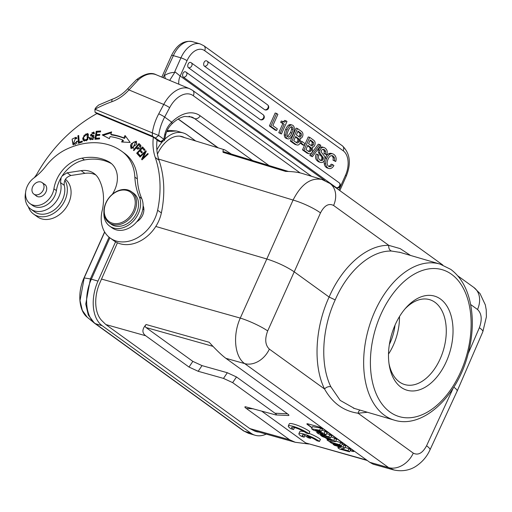 <?xml version="1.0" encoding="UTF-8"?>
<svg xmlns="http://www.w3.org/2000/svg" width="512" height="512" viewBox="0 0 512 512"><rect width="100%" height="100%" fill="white"/><g stroke="black" fill="none" stroke-linecap="round" stroke-linejoin="round"><path stroke-width="0.77" d="M142.624 159.277L143.149 158.182M145.101 152.659L145.978 151.827M145.453 152.915L144.89 152.506L141.619 159.27L142.189 159.686M141.619 159.27L142.029 159.84L148.218 154.003L147.834 153.478L142.976 158.054L146.24 151.29L145.824 150.726L139.642 156.563L140.026 157.088L144.89 152.506M143.507 158.445L142.976 158.054M140.173 156.947L139.642 156.563M144.442 150.304L142.304 148.205L144.307 150.451L144.998 149.715L142.547 146.963L136.685 153.21L137.434 153.747L137.99 153.158M136.685 153.21L139.219 156.038L139.91 155.302L137.824 152.973L139.821 150.848L141.696 152.947L142.387 152.218L140.506 150.118L142.304 148.205M139.821 150.848L141.837 152.806M139.354 155.898L137.434 153.747M140.019 150.995L140.672 150.298M142.502 148.346L143.155 147.648M94.163 137.722A1.363 1.043 -54.1 0 0 93.805 137.024L93.056 136.48A1.363 1.043 125.9 0 1 92.723 138.586A2.17 1.664 125.9 0 1 90.714 138.758A2.17 1.664 125.9 0 1 90.131 137.446L89.376 137.651L90.253 138.157M90.714 138.758L91.462 139.296A2.17 1.664 -54.1 0 0 92.928 139.424M90.502 139.84L90.336 139.552A3.354 2.566 125.9 0 1 90.118 138.195M92.819 135.654L90.95 134.81L92.819 135.654A9.152 7.008 125.9 0 1 94.022 135.885M94.259 133.773L93.203 132.813L93.613 133.946L94.406 133.734L93.779 132.006L90.464 135.763L91.789 136.166A10.317 7.904 125.9 0 1 92.794 136.358A1.363 1.043 125.9 0 1 93.056 136.48M90.899 135.974L90.733 134.445M91.885 132.762L94.106 132.346M89.376 137.651A3.354 2.566 -54.1 0 0 89.587 139.014L90.08 139.635L93.709 135.565L93.402 135.392A9.152 7.008 -54.1 0 0 92.07 135.117M90.336 139.552L89.587 139.014M94.15 135.93L93.402 135.386M90.95 134.81L93.203 132.813M83.635 137.824A4.314 3.309 125.9 0 1 84.211 135.232L87.04 134.227L87.258 139.078L84.448 140.102L83.616 137.83M88.602 137.626L87.789 134.771L87.04 134.227M84.448 140.102L86.573 140.8M84.275 141.101L83.859 140.416A5.638 4.32 125.9 0 1 83.52 138.579L83.629 137.306M85.613 134.086L87.962 133.747M83.11 139.878L83.872 140.883L87.661 139.814L88.378 134.413L87.616 133.434L82.771 138.042A5.638 4.32 -54.1 0 0 83.11 139.878L83.859 140.416M132.154 143.904A4.646 3.558 125.9 0 1 134.125 141.978L135.642 142.01L133.069 147.635L131.546 147.629L132.134 143.898M136.877 143.456L135.642 142.01M131.546 147.629L133.293 148.358M131.398 148.64L131.066 146.765M134.637 141.83L136.55 141.536M130.554 145.376L130.982 148.422L136.659 144.237L136.218 141.216L131.597 143.475A6.157 4.717 -54.1 0 0 130.554 145.376L131.302 145.92M140.122 146.099L137.92 148.141L136.806 147.13L138.778 144.768L140.858 146.592M140.032 145.978L140.781 146.515M137.92 148.141L139.29 148.896M138.784 144.762L140.115 146.048M136.358 148.058L136.986 147.302M138.989 144.909L139.61 144.166M137.715 149.197L136.154 147.91L137.357 148.992M133.965 150.528L133.421 150.138L133.914 150.592L136.154 147.91M140.87 145.459L140.832 145.434A4.211 3.226 -54.1 0 0 140.384 144.883L138.931 143.539L133.421 150.138M137.6 149.146L137.107 148.787C139.744 149.203 140.992 148.083 140.851 145.421M76.288 138.675L75.814 138.438M76.858 143.546L76.109 143.008L73.53 143.891L75.597 144.582M73.408 144.96L72.512 140.691M74.381 137.958L76.41 137.606M73.53 143.891L75.462 138.074L76.051 138.848L76.819 138.278L76.058 137.28L72.109 139.123L73.011 144.742L77.389 141.229L76.544 141.331L77.293 141.875M76.544 141.331A3.008 2.304 125.9 0 1 76.102 143.002M79.13 143.085L78.637 136.307L77.888 135.77L78.438 143.328L82.317 141.978L82.253 141.088L79.194 142.15L79.942 142.688L82.304 141.869M79.194 142.15L78.707 135.482L77.888 135.77M95.757 139.213L95.904 138.304M96.358 135.565L96.512 134.662M96.922 132.192L100.557 131.59M99.763 134.982L97.222 135.174L96.48 134.637L96.883 132.198L100.499 131.923L100.659 130.982L96.23 131.322L94.906 139.277L99.475 138.931L99.629 137.99L95.872 138.278L96.621 138.816L99.526 138.592M96.23 131.322L96.979 131.859M95.872 138.278L96.32 135.571L99.712 135.309L99.866 134.374L96.48 134.637M103.13 135.405L111.36 132.755M122.605 142.035L123.405 140.531L122.662 139.987A80.595 61.734 125.9 0 0 110.074 136.595L109.37 138.688L102.208 134.918L111.642 131.885M124.518 138.432L123.77 137.888A82.982 63.571 -54.1 0 0 110.81 134.394L111.558 134.938A82.982 63.571 125.9 0 1 124.518 138.432L125.645 136.314M125.05 135.507L130.163 142.451L121.6 141.984L122.662 139.987M123.77 137.888L125.03 135.52M110.81 134.394L111.642 131.91M334.49 445.357L341.222 447.251L337.901 447.821L339.52 448.992L349.517 451.802L348.051 450.739L341.158 448.8L344.582 448.237L343.021 447.104L333.018 444.294L334.49 445.357M338.438 446.464L337.901 447.821M348.051 450.739L349.018 448.57L350.573 449.696L349.517 451.802M349.018 448.57L344.973 447.437M343.021 447.104L343.987 444.934L345.619 446.118L344.582 448.237M333.28 443.616L333.018 444.294M343.987 444.934L342.061 444.397M331.315 443.066L341.318 445.875L339.731 444.73L329.728 441.914L331.315 443.066M339.731 444.73L340.698 442.56L342.374 443.77L341.318 445.875M329.958 441.306L329.728 441.914M340.698 442.56L335.744 441.165M330.01 439.488L329.709 440.186L332.474 440.429L327.309 438.458L329.709 440.186M335.494 441.67L333.779 440.429L320.582 435.309L322.266 436.525L325.248 437.664L328.627 440.102L327.053 439.981L328.774 441.229L335.494 441.67L336.531 439.552L334.758 438.272L333.779 440.429M320.838 434.611L320.582 435.309M334.758 438.272L331.053 436.832M327.36 439.187L327.053 439.981M322.771 433.485L313.376 430.099L311.622 428.832L319.667 430.227L321.293 431.405L315.45 430.33L324.128 433.453L326.054 434.848L320.301 433.888L328.851 436.87L330.445 438.022L318.458 433.766L316.742 432.531L322.771 433.485M317.158 431.462L316.742 432.531M328.851 436.87L329.824 434.707L331.514 435.923L330.445 438.022M329.824 434.707L326.669 433.606M324.128 433.453L325.101 431.29L327.098 432.73L326.054 434.848M325.101 431.29L321.914 430.144M319.667 430.227L320.614 428.051L322.336 429.293L321.293 431.405M320.614 428.051L312.474 426.637L311.622 428.832M312.09 427.629L307.597 424.39A3.827 0.666 23.7 0 1 306.995 423.795M338.4 446.56A3.827 0.666 23.7 0 1 338.048 446.355M350.195 450.445L352.512 451.098A3.827 0.666 23.7 0 0 353.92 451.283M350.093 450.662L352.416 451.315A3.827 0.666 -156.3 0 0 353.926 451.411A3.827 0.666 -156.3 0 0 353.318 450.688L323.418 429.082A3.827 0.666 -156.3 0 0 318.528 426.822L308.403 423.974A3.827 0.666 -156.3 0 0 306.893 423.878A3.827 0.666 -156.3 0 0 307.501 424.602L312 427.853M337.325 446.157L337.408 446.214A3.827 0.666 -156.3 0 0 338.31 446.784M393.152 469.811L373.114 464.173L369.792 462.317L225.862 358.304C221.875 355.386 216.301 350.035 209.152 342.253L146.08 324.518C144.992 325.747 144.96 326.746 145.978 327.514L192.845 361.382L189.005 367.053L198.17 371.283L202.01 365.613L192.845 361.382M146.08 324.518C142.003 329.139 141.875 332.883 145.702 335.757L189.005 367.053M202.01 365.613L227.328 372.73L223.488 378.4L198.17 371.283M223.488 378.4L232.646 382.63L236.493 376.96L227.328 372.73M293.619 429.517A8.371 1.453 23.7 0 1 291.597 427.462A8.371 1.453 23.7 0 1 297.792 428.653A8.371 1.453 23.7 0 1 306.144 433.037L308.877 433.805L309.824 431.654A11.955 2.08 -156.3 0 0 297.882 425.472A11.955 2.08 -156.3 0 0 289.261 423.866L288.314 426.022A11.955 2.08 -156.3 0 0 290.886 428.749L293.619 429.517L294.477 427.558M319.469 441.459A11.955 2.08 -156.3 0 0 307.526 435.283A11.955 2.08 -156.3 0 0 298.899 433.67A11.955 2.08 -156.3 0 0 301.478 436.403L304.211 437.171A8.371 1.453 23.7 0 1 302.189 435.117A8.371 1.453 23.7 0 1 304.237 435.021L307.872 437.651L310.586 438.413L306.944 435.782A8.371 1.453 23.7 0 1 316.736 440.691L319.469 441.459L320.416 439.302A11.955 2.08 -156.3 0 0 309.075 433.357M304.25 431.738A11.955 2.08 -156.3 0 0 299.846 431.52L298.899 433.67M261.715 411.155L305.664 442.912L367.251 460.48M275.827 414.938L288.301 415.501C289.357 415.539 289.088 414.976 287.482 413.811L275.008 413.242C276.614 414.406 276.883 414.97 275.827 414.938L245.504 406.778C244.442 406.739 244.717 407.302 246.317 408.474L289.626 439.763L295.277 442.278L308.704 444.013M236.493 376.96L287.482 413.811M232.646 382.63L275.008 413.242M288.467 171.475L223.565 151.686L223.091 152.346L285.581 171.398C292.435 171.501 297.984 172.192 302.227 173.466L321.939 179.475M223.091 152.346C222.694 150.24 223.283 149.414 224.851 149.882L231.347 154.061M106.739 201.453A18.176 13.92 -54.1 0 0 111.27 222.784A18.176 13.92 -54.1 0 0 132.723 212.288A18.176 13.92 -54.1 0 0 128.23 190.899A18.176 13.92 -54.1 0 0 106.739 201.453M133.907 212.941A19.13 14.656 -54.1 0 0 131.45 191.699A19.13 14.656 -54.1 0 0 108.365 198.618A19.13 14.656 -54.1 0 0 109.043 222.714A19.13 14.656 -54.1 0 0 133.907 212.941M109.043 222.714L111.034 224.154A19.13 14.656 -54.1 0 0 114.541 225.862A19.13 14.656 -54.1 0 0 135.898 214.381A19.13 14.656 -54.1 0 0 133.446 193.139L131.45 191.699M43.322 189.901A7.078 5.421 125.9 0 1 33.85 194.08A7.078 5.421 125.9 0 1 33.6 185.165A7.078 5.421 125.9 0 1 42.138 182.605A7.078 5.421 125.9 0 1 43.322 189.901M44.013 183.955A7.174 5.498 125.9 0 1 44.813 184.416A7.174 5.498 125.9 0 1 45.581 192.653A7.174 5.498 125.9 0 1 37.728 196.685A7.174 5.498 125.9 0 1 36.41 196.045A7.174 5.498 125.9 0 1 35.744 195.443M112.352 194.298A26.304 20.154 -54.1 0 0 110.362 162.746A26.304 20.154 -54.1 0 0 108.64 161.664A58.157 44.55 -54.1 0 0 82.003 158.157A31.091 23.814 -54.1 0 0 53.907 188.813A16.742 12.826 125.9 0 1 44.352 203.085A16.742 12.826 125.9 0 1 30.022 203.622A16.742 12.826 125.9 0 1 33.971 177.926A47.827 36.64 -54.1 0 0 45.811 166.24A47.827 36.64 125.9 0 1 67.098 148.934A73.946 56.646 125.9 0 1 121.683 151.258A73.946 56.646 125.9 0 1 122.861 152.134A47.827 36.64 125.9 0 1 134.854 177.126A71.744 54.957 -54.1 0 0 139.264 196.8A21.523 16.486 125.9 0 1 132.614 221.792A21.523 16.486 125.9 0 1 109.632 226.093A21.523 16.486 125.9 0 1 103.923 212.09M109.632 226.093L112.128 227.891A21.523 16.486 -54.1 0 0 136.749 221.818A21.523 16.486 -54.1 0 0 143.104 205.76A21.523 16.486 -54.1 0 0 141.754 198.598A71.744 54.957 125.9 0 1 137.344 178.925A47.827 36.64 -54.1 0 0 125.35 153.939A73.946 56.646 -54.1 0 0 124.173 153.056L121.683 151.258M30.022 203.622L32.518 205.421A16.742 12.826 -54.1 0 0 46.842 204.89A16.742 12.826 -54.1 0 0 56.403 190.611A31.091 23.814 125.9 0 1 61.139 177.594M34.227 177.734A23.917 18.317 -54.1 0 0 37.376 173.184A124.358 95.264 125.9 0 1 96.915 113.587M108.64 161.664L111.136 163.469A58.157 44.55 125.9 0 0 84.493 159.955A31.091 23.814 125.9 0 0 62.144 175.968L61.133 177.6L60.499 182.624A21.043 16.122 125.9 0 1 52.243 205.83A21.043 16.122 125.9 0 1 30.778 209.088L34.515 211.789A21.043 16.122 -54.1 0 0 55.981 208.531A21.043 16.122 -54.1 0 0 64.237 185.325C63.789 180.358 65.99 177.082 70.842 175.501L84.858 173.37A26.304 20.154 125.9 0 1 95.821 174.963M30.778 209.088A21.043 16.122 125.9 0 1 25.6 192.506M164.39 140.493L164.41 139.693L158.707 135.501L94.931 109.235L95.021 112.218L97.011 113.658L153.331 137.146L157.069 139.846A52.614 40.301 125.9 0 0 159.008 160.198M153.331 137.146A52.614 40.301 -54.1 0 0 155.27 157.498A110.01 84.269 125.9 0 1 157.626 210.227A33.478 25.645 125.9 0 1 138.048 237.459A33.478 25.645 125.9 0 1 110.182 238.054A33.478 25.645 125.9 0 1 102.496 209.357A53.715 41.146 -54.1 0 0 98.771 178.925A26.304 20.154 -54.1 0 0 94.048 173.478A26.304 20.154 -54.1 0 0 81.12 170.662L67.104 172.8L62.125 175.949M110.182 238.054L113.92 240.755A33.478 25.645 -54.1 0 0 141.786 240.16A33.478 25.645 -54.1 0 0 161.363 212.928A110.01 84.269 -54.1 0 0 158.995 160.211L155.258 157.504M111.136 163.469A26.304 20.154 125.9 0 1 111.558 163.706M136.749 221.811A11.955 9.158 -54.1 0 0 143.11 205.747M322.816 179.776L321.914 179.469C310.758 177.363 301.146 184.224 293.075 200.051L266.81 258.982L155.802 226.451M117.446 242.784L99.987 282.547A31.091 19.283 106.3 0 0 102.336 321.126L105.843 324.55L249.76 428.557L253.869 430.63A31.091 19.283 106.3 0 0 256.211 431.59A31.091 19.283 106.3 0 0 258.938 432.058M394.234 470.067L388.634 467.616L244.698 363.603A21.523 16.486 125.9 0 0 269.344 349.114C265.19 345.094 264.64 339.034 267.686 330.938A21.523 3.366 -155.8 0 0 240.275 318.086L101.466 279.046M225.862 358.304L244.698 363.603C234.611 356.781 232.512 335.162 240.275 318.086L266.81 258.982C277.306 262.349 286.445 266.63 294.221 271.827L320.486 212.902C324.39 205.466 328.762 202.989 333.594 205.478A21.523 16.486 125.9 0 0 329.926 183.456L321.978 179.507M158.637 159.072L293.075 200.051A21.523 3.885 24 0 1 320.486 212.902M335.2 299.898C321.76 328.896 319.968 364.787 330.854 386.778A4.781 3.104 -25.8 0 0 324.557 389.005C313.024 365.728 314.906 327.744 329.107 297.043L335.2 299.898C347.872 270.528 371.155 250.355 391.571 251.053A4.781 3.712 91.1 0 1 388.806 245.37L400.179 248.614L410.541 255.443M393.069 469.766C403.61 472.39 411.661 469.088 415.738 466.413C422.182 462.189 426.931 456.672 429.984 449.869L429.984 449.869A21.523 3.654 -155.2 0 0 426.573 445.754C422.56 453.158 418.131 455.616 413.28 453.126A21.523 16.486 -54.1 0 1 388.634 467.616L369.792 462.317M359.981 410.086A4.781 3.693 -88.8 0 0 358.074 413.229C343.616 411.123 332.442 403.053 324.557 389.005L269.344 349.114M400.211 252.416L391.571 251.053M333.594 205.478L388.806 245.37C367.194 244.634 342.541 265.971 329.107 297.043L294.221 271.827L267.686 330.938M330.854 386.778L340.186 400.39L354.522 408.486M395.219 324.71A49.024 30.413 106.3 0 0 389.248 365.197A49.024 30.413 106.3 0 0 430.362 383.597A49.024 30.413 106.3 0 0 450.662 314.31A49.024 30.413 106.3 0 0 406.118 307.61A49.024 30.413 106.3 0 0 395.219 324.71M388.998 363.533A44.243 27.443 106.3 0 0 404.723 384.57A44.243 27.443 106.3 0 0 443.501 349.83A44.243 27.443 106.3 0 0 429.606 299.654A44.243 27.443 106.3 0 0 405.018 308.877M399.488 316.582A44.243 27.443 -73.7 0 1 388.506 354.061M389.376 344.422A38.022 23.59 106.3 0 0 395.014 325.171M453.811 387.155C456.32 389.005 457.44 390.323 457.152 391.11M470.643 304.512L477.53 309.491C481.696 313.51 482.31 319.584 479.373 327.718A21.523 3.597 23.4 0 1 482.854 331.686L457.184 391.046M179.872 136.173L184.448 137.568A31.091 19.283 106.3 0 0 182.106 136.602A31.091 19.283 106.3 0 0 157.434 154.144M104.704 232.058L84.205 277.888L80.026 300.589L82.31 310.355L87.206 317.216C78.752 310.688 77.344 292.288 84.026 277.907L104.608 231.898M115.565 241.824L97.997 281.107A34.918 21.658 106.3 0 0 102.138 325.67L250.899 433.171A34.918 21.658 106.3 0 0 255.136 435.264A34.918 21.658 106.3 0 0 266.234 434.112M195.674 140.986L187.418 135.021A34.918 21.658 106.3 0 0 183.181 132.928A34.918 21.658 106.3 0 0 164.794 139.194M162.835 141.222A34.918 21.658 106.3 0 0 156.87 149.837M185.28 71.77A2.867 2.867 0 0 1 186.15 72.198A2.867 2.195 125.9 0 0 185.626 71.942A2.867 1.779 106.3 0 0 185.28 71.77A2.867 1.779 106.3 0 0 182.976 73.44A2.867 1.779 106.3 0 0 183.315 77.101L336.32 187.667A2.867 1.779 106.3 0 0 336.666 187.84A2.867 2.867 0 0 0 339.155 182.765L186.15 72.198A2.867 2.195 125.9 0 1 186.458 75.488A2.867 2.195 125.9 0 1 183.315 77.101M190.445 62.406A2.867 2.867 0 0 1 191.315 62.829A2.867 2.195 125.9 0 0 190.79 62.573A2.867 1.779 106.3 0 0 190.445 62.406A2.867 1.779 106.3 0 0 188.141 64.077A2.867 1.779 106.3 0 0 188.48 67.738L260.282 119.629A2.867 1.779 106.3 0 0 260.627 119.795A2.867 2.867 0 0 0 263.117 114.72L191.315 62.829A2.867 2.195 125.9 0 1 191.622 66.125A2.867 2.195 125.9 0 1 188.48 67.738M206.342 60.794A2.867 2.867 0 0 1 207.219 61.222A2.867 2.195 125.9 0 0 206.688 60.966A2.867 1.779 106.3 0 0 206.342 60.794A2.867 1.779 106.3 0 0 204.038 62.47A2.867 1.779 106.3 0 0 204.384 66.131L264.71 109.728A2.867 1.779 106.3 0 0 265.056 109.901A2.867 2.867 0 0 0 267.546 104.819L207.219 61.222A2.867 2.195 125.9 0 1 207.526 64.518A2.867 2.195 125.9 0 1 204.384 66.131M333.907 165.536A6.707 4.16 -73.7 0 1 331.93 167.853A6.867 4.256 -73.7 0 1 329.914 168.614A8.23 5.107 -73.7 0 1 328.96 168.486A8.23 5.107 -73.7 0 1 327.782 167.853A8.058 4.998 -73.7 0 1 325.664 164.013A7.078 4.39 -73.7 0 1 326.739 158.381A7.43 4.608 -73.7 0 1 330.093 154.17A8.058 4.998 -73.7 0 1 332.749 153.856A8.058 4.998 -73.7 0 1 333.901 154.477A8.55 5.306 -73.7 0 1 335.968 157.549A4.851 3.008 -73.7 0 1 335.706 161.504L334.432 160.582A3.75 2.323 106.3 0 0 334.451 157.939A5.811 3.603 106.3 0 0 333.158 156.115A5.382 3.341 106.3 0 0 332.403 155.706A5.382 3.341 106.3 0 0 330.49 155.987A5.811 3.603 106.3 0 0 328.07 159.168A5.882 3.648 106.3 0 0 327.136 163.437A5.152 3.194 106.3 0 0 328.538 166.227A5.152 3.194 106.3 0 0 329.274 166.624A5.152 3.194 106.3 0 0 330.528 166.598A4.96 3.078 106.3 0 0 332.634 164.614L333.901 165.536M332.749 153.856L331.309 153.434A8.058 4.998 106.3 0 0 328.653 153.747L330.093 154.17M328.653 153.747A7.43 4.608 106.3 0 0 325.299 157.958L326.739 158.381M324.518 160.083A7.078 4.39 106.3 0 0 324.224 163.59L325.664 164.013M325.299 157.958A7.078 4.39 106.3 0 0 324.87 158.957M324.224 163.59A8.058 4.998 106.3 0 0 326.342 167.43L327.782 167.853M326.342 167.43A8.23 5.107 106.3 0 0 327.52 168.064L328.96 168.486M330.528 166.598L329.088 166.176A4.96 3.078 -73.7 0 0 331.194 164.192L332.634 164.614M329.088 166.176A5.152 3.194 -73.7 0 1 328.595 166.272M331.642 155.629A5.382 3.341 -73.7 0 1 331.718 155.693L333.158 156.115M331.718 155.693A5.811 3.603 -73.7 0 1 333.011 157.523L334.451 157.946M333.018 157.523A3.75 2.323 -73.7 0 1 332.992 160.16L335.706 161.504M334.432 160.582L332.992 160.16M324.774 156.96A3.744 2.323 -73.7 0 1 324.909 157.562A3.091 1.92 -73.7 0 1 324.653 159.75A3.904 2.426 -73.7 0 1 322.291 162.419A8.058 4.998 -73.7 0 1 320.525 162.4A8.058 4.998 -73.7 0 1 319.322 161.741M322.982 154.291A15.469 9.594 -73.7 0 1 324.787 156.947M326.643 149.792A4.96 3.078 -73.7 0 1 327.219 151.93A4.781 2.97 -73.7 0 1 326.618 154.816L325.35 153.901A2.95 1.83 106.3 0 0 325.613 151.482A5.382 3.341 106.3 0 0 324.365 149.754A4.96 3.078 106.3 0 0 323.654 149.37A4.96 3.078 106.3 0 0 322.726 149.325A2.016 1.254 106.3 0 0 321.523 150.477A1.485 0.922 106.3 0 0 321.293 151.462L321.402 152.032A15.347 9.517 106.3 0 0 323.002 154.253M319.936 152.973L318.496 152.55A15.776 9.786 106.3 0 0 320.205 155.014L321.645 155.437A15.776 9.786 -73.7 0 1 319.936 152.973A3.04 1.888 -73.7 0 1 319.949 150.304A3.827 2.374 -73.7 0 1 322.298 147.507A7.552 4.685 -73.7 0 1 323.994 147.514A7.552 4.685 -73.7 0 1 325.082 148.096A10.214 6.336 -73.7 0 1 326.637 149.798M317.645 154.413L316.205 153.99C314.886 157.158 315.462 159.616 317.926 161.357L319.373 161.779C316.902 160.038 316.326 157.581 317.645 154.413L318.912 155.328A3.187 1.978 106.3 0 0 318.592 158.118A6.157 3.821 106.3 0 0 319.987 160.051A6.022 3.738 106.3 0 0 320.858 160.518A6.022 3.738 106.3 0 0 321.818 160.602A2.086 1.293 106.3 0 0 323.104 159.488A1.466 0.909 106.3 0 0 323.341 158.458A2.099 1.306 106.3 0 0 323.226 157.741A16.742 10.387 106.3 0 0 321.626 155.469M317.882 161.318A8.058 4.998 106.3 0 0 319.085 161.978L320.525 162.4M322.893 149.306A4.96 3.078 -73.7 0 1 322.925 149.331L324.365 149.754M322.925 149.331A5.382 3.341 -73.7 0 1 324.173 151.059L325.613 151.482M324.173 151.059A2.95 1.83 -73.7 0 1 323.91 153.478L326.618 154.816M325.35 153.901L323.91 153.478M323.994 147.514L322.554 147.091A7.552 4.685 106.3 0 0 320.858 147.085L322.298 147.507M320.858 147.085A3.827 2.374 106.3 0 0 318.509 149.882A3.04 1.888 106.3 0 0 318.496 152.55M320.186 155.046A16.742 10.387 -73.7 0 1 321.798 157.306L323.238 157.728M321.786 157.318A2.099 1.306 -73.7 0 1 321.901 158.035A1.466 0.909 -73.7 0 1 321.664 159.066A2.086 1.293 -73.7 0 1 320.378 160.192A6.022 3.738 -73.7 0 1 320.173 160.192M311.296 155.942L312.378 156.73L320.832 145.395L319.744 144.608L311.296 155.942L309.856 155.52L312.378 156.73M309.856 155.52L318.304 144.186L319.744 144.608M311.738 145.811L311.77 145.818A7.93 4.915 106.3 0 1 310.931 145.382L308.563 143.674L310.24 139.923L312.518 141.568L311.078 141.146A4.442 2.758 -73.7 0 1 312.096 142.387A1.894 1.178 -73.7 0 1 311.898 144.211A1.811 1.12 -73.7 0 1 310.918 145.376M311.898 144.211L313.338 144.634A1.894 1.178 106.3 0 0 313.536 142.81A4.442 2.758 106.3 0 0 312.512 141.581M311.77 145.818A1.811 1.12 106.3 0 0 311.827 145.837A1.811 1.12 106.3 0 0 313.338 144.634M312.096 142.387L313.536 142.81M310.029 140.39L311.078 141.146M307.962 150.995L305.939 149.536L307.827 145.318L310.31 147.117A7.93 4.915 106.3 0 1 311.136 147.942A2.483 1.542 106.3 0 1 311.514 149.133A2.099 1.306 106.3 0 1 311.264 150.502L309.824 150.08A2.099 1.306 -73.7 0 0 310.074 148.71L311.514 149.133M309.805 150.074L308.48 151.405L309.92 151.827L311.245 150.496M307.974 150.976A8.493 5.267 106.3 0 0 309.312 151.738A8.493 5.267 106.3 0 0 309.92 151.853M307.616 145.786L308.87 146.694A7.93 4.915 -73.7 0 1 309.702 147.52A2.483 1.542 -73.7 0 1 310.074 148.71M303.93 150.266L307.789 153.056L306.349 152.634L302.49 149.843L303.93 150.266L309.702 137.35L313.178 139.859A9.907 6.144 -73.7 0 1 314.803 141.562M310.579 153.741A7.078 4.39 -73.7 0 1 309.005 153.734A7.078 4.39 -73.7 0 1 307.808 153.024M312.262 147.11L312.474 151.558A3.75 2.323 -73.7 0 1 310.586 153.696M314.79 141.574A4.058 2.515 -73.7 0 1 315.13 143.379A3.264 2.022 -73.7 0 1 314.688 145.363A3.008 1.862 -73.7 0 1 312.288 147.11M306.413 152.653A7.078 4.39 106.3 0 0 307.565 153.312L309.005 153.734M302.49 149.843L308.262 136.934L309.702 137.35M301.312 143.258L304.256 145.389L305.024 143.667L302.08 141.536L301.312 143.258L300.205 142.931M300.154 143.04L302.816 144.966L304.256 145.389M300.755 141.152L302.08 141.536M299.552 137.005L299.584 137.011A7.93 4.915 106.3 0 1 298.746 136.576L296.378 134.867L298.054 131.117L300.333 132.762L298.893 132.339A4.442 2.758 -73.7 0 1 299.904 133.581A1.894 1.178 -73.7 0 1 299.712 135.405A1.811 1.12 -73.7 0 1 298.733 136.57M299.712 135.405L301.152 135.827A1.894 1.178 106.3 0 0 301.344 134.003A4.442 2.758 106.3 0 0 300.326 132.774M299.584 137.011A1.811 1.12 106.3 0 0 299.642 137.03A1.811 1.12 106.3 0 0 301.152 135.827M299.904 133.581L301.344 134.003M297.843 131.584L298.893 132.339M297.734 143.046A8.493 5.267 106.3 0 1 297.126 142.931A8.493 5.267 106.3 0 1 295.782 142.17L293.754 140.73L295.642 136.512L298.125 138.31A7.93 4.915 106.3 0 1 298.95 139.136A2.483 1.542 106.3 0 1 299.328 140.326A2.099 1.306 106.3 0 1 299.078 141.696L297.638 141.274L296.294 142.598L297.734 143.021L299.059 141.69M295.43 136.979L296.685 137.888A7.93 4.915 -73.7 0 1 297.51 138.714A2.483 1.542 -73.7 0 1 297.888 139.904A2.099 1.306 -73.7 0 1 297.638 141.274M291.744 141.459L295.603 144.25L294.163 143.827L290.304 141.037L291.744 141.459L297.517 128.544L300.992 131.053M298.394 144.934A7.078 4.39 -73.7 0 1 296.813 144.928A7.078 4.39 -73.7 0 1 295.622 144.218M300.07 138.304L300.288 142.752A3.75 2.323 -73.7 0 1 298.394 144.89M302.509 136.563A3.008 1.862 -73.7 0 1 300.102 138.304M302.605 132.768A4.058 2.515 -73.7 0 1 302.944 134.573A3.264 2.022 -73.7 0 1 302.502 136.557M300.986 131.072A9.907 6.144 -73.7 0 1 302.618 132.755M294.227 143.846A7.078 4.39 106.3 0 0 295.373 144.506L296.813 144.928M290.304 141.037L296.077 128.128L297.517 128.544M287.821 136.896C288.998 137.747 290.349 136.467 291.872 133.062A7.277 4.512 106.3 0 0 292.96 129.44A2.886 1.792 106.3 0 0 292.262 127.046C291.085 126.15 289.747 127.36 288.256 130.694C286.784 133.978 286.643 136.045 287.821 136.896L288.237 137.107M291.059 126.842A2.886 1.792 -73.7 0 1 291.52 129.018A7.277 4.512 -73.7 0 1 290.432 132.64L291.878 133.05M290.432 132.64L287.539 136.646M292.262 127.046L291.808 126.81M289.99 138.387A5.152 3.194 -73.7 0 1 287.834 138.854A5.152 3.194 -73.7 0 1 287.117 138.477A5.152 3.194 -73.7 0 1 285.696 135.226M292.218 125.069L290.778 124.646A5.152 3.194 106.3 0 0 288.614 125.12L290.054 125.542A5.152 3.194 -73.7 0 1 292.218 125.069A5.152 3.194 -73.7 0 1 292.928 125.44A5.152 3.194 -73.7 0 1 294.355 128.723A8.058 4.998 -73.7 0 1 292.973 134.086A8.832 5.478 -73.7 0 1 290.003 138.419M288.608 125.088A8.371 5.19 106.3 0 0 285.658 129.395A8.493 5.267 106.3 0 0 284.237 134.81L285.677 135.232A8.493 5.267 -73.7 0 1 287.098 129.818A8.371 5.19 -73.7 0 1 290.048 125.51M284.256 134.81A5.152 3.194 106.3 0 0 285.677 138.054L287.117 138.477M285.677 138.054A5.152 3.194 106.3 0 0 286.394 138.432L287.834 138.854M285.658 129.395L287.098 129.818M282.125 122.784L284.186 124.269L280.218 133.133L281.408 133.99L286.989 121.51L286.074 120.845A3.354 2.08 106.3 0 1 284.499 122.106A7.744 4.806 106.3 0 1 283.776 121.99A7.744 4.806 106.3 0 1 282.726 121.446L281.286 121.024L280.685 122.362L282.125 122.784L282.72 121.459M280.685 122.362L284.186 124.269M282.746 123.846L278.778 132.71L280.218 133.133M278.778 132.71L281.408 133.99M283.072 121.683A3.354 2.08 -73.7 0 0 284.634 120.422L286.074 120.845M283.098 121.696L284.499 122.106M270.835 126.349L276.576 130.502L277.318 128.851L272.845 125.619L277.882 114.355L276.608 113.44L270.835 126.349L269.395 125.926L275.136 130.08L276.576 130.502M269.395 125.926L275.168 113.018L276.608 113.44M163.136 77.664L173.37 55.635A4.781 0.806 -155.9 0 0 171.494 55.482C176.941 44.627 183.962 40.032 192.557 41.69A23.917 14.835 106.3 0 0 173.37 55.635L180.928 57.85A4.781 0.806 -155.9 0 1 187.021 60.704L180.173 76.019L174.758 71.654L174.72 72.486L169.658 80.384M174.72 72.486A19.13 14.656 -54.1 0 0 164.448 75.578A14.349 4.128 -123.2 0 1 165.363 78.592M311.539 176.307L192.653 90.394A4.781 3.661 125.9 0 1 193.267 95.693A23.917 15.13 -67.4 0 0 169.651 107.667L164.653 117.062L171.725 122.176A4.781 2.035 45.2 0 1 171.68 124.147C176.205 119.776 180.589 117.203 184.826 116.435L191.789 117.024A33.478 21.184 112.6 0 1 194.522 118.554L189.101 116.294M136.339 79.814A4.781 2.221 48 0 1 138.413 79.789L128.947 89.926A4.781 0.416 -138.2 0 1 127.878 88.538L136.339 79.814C144.576 73.683 151.206 72.006 156.237 74.784A28.698 18.157 112.6 0 0 138.413 79.789M269.043 165.555L200.173 115.782A38.266 24.205 112.6 0 0 171.725 122.176C168.288 125.402 165.984 129.446 164.806 134.31A4.781 1.485 -167 0 1 165.517 135.379L164.672 140.013M158.694 135.494A45.44 34.81 -54.1 0 1 164.653 117.062A4.781 0.544 28 0 0 158.739 113.837A50.221 38.47 -54.1 0 0 152.301 133.158L152.429 136.16L95.059 112.237M152.429 136.16L160.787 141.626L163.93 139.277A45.44 34.81 125.9 0 1 164.806 134.31M162.515 140.544L161.645 140.986M160.141 141.734L161.114 142.029L160.794 141.632M157.005 140.429L160.154 141.741M127.878 88.538C123.36 93.51 118.317 97.005 112.749 99.027A4.781 2.048 70.3 0 0 111.866 101.728A125.792 96.358 125.9 0 0 94.931 109.235L95.021 112.218M112.749 99.027L98.586 105.069L96.134 107.277L94.899 109.203M64.877 180.25A23.437 17.952 125.9 0 1 59.578 208.435A23.437 17.952 125.9 0 1 33.613 214.086L37.35 216.787A23.437 17.952 -54.1 0 0 65.331 208.717A23.437 17.952 -54.1 0 0 65.427 179.27M33.613 214.086A23.437 17.952 125.9 0 1 28.326 206.746M304.211 437.171L304.928 435.526M310.586 438.413L311.021 437.408M308.877 433.805A11.955 2.08 -156.3 0 0 296.934 427.629A11.955 2.08 -156.3 0 0 288.314 426.022M93.37 139.053L92.723 138.586M87.866 139.52L87.258 139.078M83.52 138.579L82.771 138.042M133.715 148.102L133.069 147.635M132.346 144.013L131.597 143.475M212.992 346.362L145.978 327.514M305.664 442.912L366.694 460.077M246.317 408.474L253.318 408.794M141.754 198.598L139.264 196.8M134.854 177.126L137.344 178.925M125.35 153.939L122.861 152.134M56.403 190.611L53.907 188.813M64.23 185.299L60.493 182.598M161.363 212.928L157.626 210.227M84.858 173.37L81.12 170.662M67.091 172.806L70.829 175.507M84.493 159.955L82.003 158.157M479.373 327.718L468.237 353.466M453.286 387.981L426.573 445.754M367.398 412.256L358.074 413.229L413.28 453.126M477.53 309.491A21.523 16.486 -54.1 0 0 473.862 287.469L457.722 275.808M353.92 408.307L394.304 420.141A81.312 50.438 -73.7 0 1 368.762 327.93A81.312 50.438 -73.7 0 1 440.026 264.083L399.648 252.25M389.619 411.77A76.525 47.469 106.3 0 0 460.499 372.275A76.525 47.469 106.3 0 0 451.565 274.31A76.525 47.469 106.3 0 0 381.03 314.054A76.525 47.469 106.3 0 0 389.619 411.77M145.702 335.757L105.843 324.55M249.76 428.557L289.626 439.763M109.056 237.178L90.381 278.925L84.026 277.907M167.072 130.771L169.747 130.451L166.95 131.04M109.862 237.824L91.373 279.168A4.762 0.8 -155.9 0 0 90.381 278.925L85.747 304.102L88.288 315.008L94.496 323.194A4.762 3.648 125.9 0 0 94.637 323.302A4.762 3.648 125.9 0 0 95.507 323.725L244.275 431.232A4.762 3.648 125.9 0 1 243.398 430.81A4.762 3.648 125.9 0 1 243.258 430.694M169.747 130.451L176.557 130.989L166.714 131.61M97.997 281.107L91.373 279.168C83.622 295.757 85.587 317.088 95.507 323.725L102.138 325.67M250.899 433.171L244.275 431.232L248.493 433.312M336.32 187.667A2.867 2.195 -54.1 0 0 339.462 186.054A2.867 2.195 -54.1 0 0 339.155 182.765M260.282 119.629A2.867 2.195 -54.1 0 0 263.424 118.01A2.867 2.195 -54.1 0 0 263.117 114.72M264.71 109.728A2.867 2.195 -54.1 0 0 267.853 108.115A2.867 2.195 -54.1 0 0 267.546 104.819M318.509 149.882L319.949 150.304M321.901 158.035L323.341 158.458M321.664 159.066L323.104 159.488M320.378 160.192L321.818 160.614M309.696 147.52L311.136 147.942M308.87 146.694L310.31 147.117M297.888 139.904L299.328 140.326M297.51 138.714L298.95 139.136M296.685 137.888L298.125 138.31M291.52 129.018L292.96 129.44M291.29 126.778L292.301 127.078M174.758 71.654L180.928 57.85A23.917 14.835 -73.7 0 1 200.115 43.904L192.557 41.69M204.691 50.694L343.238 150.816A4.781 3.661 -54.1 0 0 342.438 145.888L203.891 45.766A4.781 3.661 125.9 0 1 204.691 50.694A19.13 11.866 -73.7 0 0 187.021 60.704M342.438 145.888C350.086 153.274 351.36 163.354 346.272 176.134A4.781 0.806 -155.9 0 0 345.51 175.232A19.13 11.866 -73.7 0 0 343.238 150.816M338.925 189.952L345.51 175.232M178.842 84.211A14.349 10.989 -54.1 0 1 180.173 76.019L324.838 180.557M178.278 118.982L218.253 147.866M300.102 172.896L193.267 95.693M200.173 115.782A4.781 3.661 125.9 0 1 194.522 118.554L252.64 160.55M169.651 107.667A4.781 0.544 -152 0 0 163.738 104.442L128.947 89.926A36.826 28.211 -54.1 0 1 111.866 101.728M158.739 113.837L163.738 104.442A28.698 18.157 -67.4 0 1 189.741 88.755L156.237 74.784M158.714 135.507L155.59 137.875M75.462 138.074L76.211 138.618M33.85 194.08L37.19 196.493M42.138 182.605L45.504 185.037M143.891 209.83L142.803 209.05M400.013 252.358L399.277 252.141M442.816 265.03L329.926 183.456M354.323 408.429L353.434 408.166M440.026 264.083L450.765 269.376C459.898 276.198 466.189 286.419 469.651 300.051C473.805 317.357 473.107 335.987 467.558 355.942C456.333 397.498 422.387 429.101 394.304 420.141M429.984 449.869L457.114 391.194M473.862 287.469L480.013 293.574L485.312 304.838L486.246 309.914L486.4 316.845L482.854 331.686M224.851 149.882L182.63 137.011M253.894 430.643L295.277 442.278M87.213 317.222L94.637 323.302L243.398 430.81L248.506 433.318L255.136 435.264M176.557 130.989L183.181 132.928M203.891 45.766L200.115 43.904M346.272 176.134L339.808 190.592M217.805 147.731L178.138 119.066M171.494 55.482L161.824 77.114M192.653 90.394L189.741 88.755M171.68 124.147C168.634 127.168 166.586 130.912 165.517 135.373M161.28 141.952L164.41 140.486"/></g></svg>
